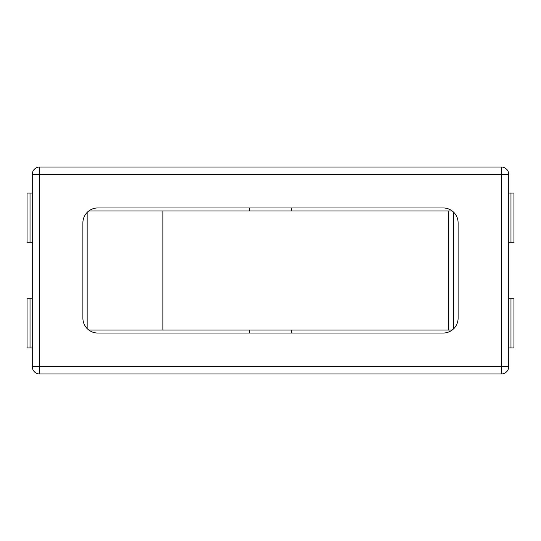 <?xml version="1.0" encoding="UTF-8"?>
<svg xmlns="http://www.w3.org/2000/svg" width="541" height="541" viewBox="0 0 541 541"><rect width="100%" height="100%" fill="white"/><g stroke="black" fill="none" stroke-linecap="round" stroke-linejoin="round"><path stroke-width="0.81" d="M162.868 330.057L88.846 330.057L87.155 328.583L87.155 212.417L88.846 210.943L162.868 210.943L162.868 330.057L452.154 330.057M452.154 210.943L162.868 210.943M448.388 210.943L448.388 330.057M510.975 298.788L510.975 347.931L513.95 347.931L513.95 298.788L508.736 298.788M510.975 347.931L508.736 347.931M510.975 242.212L510.975 193.069L513.95 193.069L513.95 242.212L508.736 242.212M510.975 193.069L508.736 193.069M30.026 298.788L30.026 347.931L27.05 347.931L27.05 298.788L32.264 298.788M30.026 347.931L32.264 347.931M30.026 193.069L30.026 242.212L27.05 242.212L27.05 193.069L32.264 193.069M30.026 242.212L32.264 242.212M458.112 222.851A14.891 14.891 0 0 0 443.221 207.96L97.779 207.96A14.891 14.891 0 0 0 82.888 222.851L82.888 318.149A14.891 14.891 0 0 0 97.779 333.04L443.221 333.04A14.891 14.891 0 0 0 458.112 318.149L458.112 222.851M34.441 169.198A7.446 7.446 0 0 1 39.709 167.013L39.709 174.459L32.264 174.459L32.264 366.541L39.709 366.541L39.709 373.987L501.291 373.987L501.291 366.541L508.736 366.541L508.736 174.459L501.291 174.459L501.291 167.013L39.709 167.013A7.446 7.446 0 0 0 32.264 174.459M501.291 373.987A7.446 7.446 0 0 0 508.736 366.541A7.446 7.446 0 0 1 506.559 371.802M32.264 366.541A7.446 7.446 0 0 0 39.709 373.987M508.736 174.459A7.446 7.446 0 0 0 501.291 167.013M39.709 174.459L501.291 174.459L501.291 366.541L39.709 366.541L39.709 174.459M249.651 207.96L249.651 210.943M291.349 207.96L291.349 210.943M249.651 330.057L249.651 333.04M291.349 330.057L291.349 333.04M453.466 212.045L453.466 328.955"/></g></svg>
